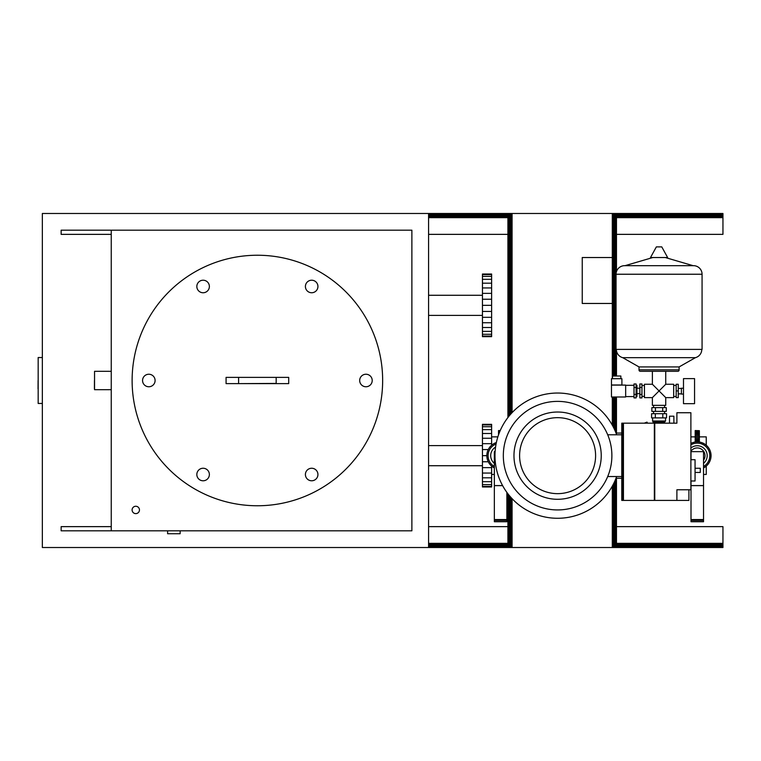 <?xml version="1.0" encoding="UTF-8"?>
<svg xmlns="http://www.w3.org/2000/svg" width="761" height="761" viewBox="0 0 761 761"><rect width="100%" height="100%" fill="white"/><g stroke="black" fill="none" stroke-linecap="round" stroke-linejoin="round"><path stroke-width="1.14" d="M314.797 281.056A6.259 6.259 0 0 0 306.245 283.349A6.259 6.259 0 0 0 308.538 291.91A6.259 6.259 0 0 0 317.09 289.618A6.259 6.259 0 0 0 314.797 281.056M199.972 479.944A6.259 6.259 0 0 0 208.533 477.651A6.259 6.259 0 0 0 206.241 469.09A6.259 6.259 0 0 0 197.679 471.382A6.259 6.259 0 0 0 199.972 479.944M142.564 380.5A6.259 6.259 0 0 0 148.823 386.759A6.259 6.259 0 0 0 155.092 380.5A6.259 6.259 0 0 0 148.823 374.241A6.259 6.259 0 0 0 142.564 380.5M199.972 281.056A6.259 6.259 0 0 0 197.679 289.618A6.259 6.259 0 0 0 206.241 291.91A6.259 6.259 0 0 0 208.533 283.349A6.259 6.259 0 0 0 199.972 281.056M314.797 479.944A6.259 6.259 0 0 0 317.09 471.382A6.259 6.259 0 0 0 308.538 469.09A6.259 6.259 0 0 0 306.245 477.651A6.259 6.259 0 0 0 314.797 479.944M372.215 380.5A6.259 6.259 0 0 0 365.946 374.241A6.259 6.259 0 0 0 359.687 380.5A6.259 6.259 0 0 0 365.946 386.759A6.259 6.259 0 0 0 372.215 380.5M42.35 403.463L38.174 403.463L38.174 357.537L42.35 357.537M111.249 389.689L94.545 389.689L94.545 371.311L111.249 371.311M616.648 434.778A62.63 62.63 0 0 0 494.973 455.658A62.63 62.63 0 0 0 616.648 476.538M690.883 459.711L695.059 459.711L695.059 481L690.883 481M557.604 401.38A54.278 54.278 0 0 0 503.325 455.658A54.278 54.278 0 0 0 557.604 509.937A54.278 54.278 0 0 0 611.882 455.658A54.278 54.278 0 0 0 557.604 401.38A54.278 54.278 0 0 1 611.882 455.658A54.278 54.278 0 0 1 557.604 509.937M557.604 417.665A37.993 37.993 0 0 0 519.601 455.658A37.993 37.993 0 0 0 557.604 493.651A37.993 37.993 0 0 0 595.597 455.658A37.993 37.993 0 0 0 557.604 417.665M482.445 486.374L491.625 486.374L491.625 486.973L482.445 486.973L482.445 455.658L486.831 455.658A13.784 13.784 0 0 0 494.346 467.929M496.067 443.986A12.528 12.528 0 0 0 494.346 466.503M494.346 463.344A9.922 9.922 0 0 1 495.554 447.126M703.535 466.512A12.528 12.528 0 0 0 703.468 444.776A12.528 12.528 0 0 0 690.883 444.881M703.535 463.354A9.922 9.922 0 0 0 701.452 446.669A9.922 9.922 0 0 0 690.883 448.067M703.535 467.929A13.784 13.784 0 0 0 711.05 455.658A13.784 13.784 0 0 0 690.883 443.454M703.535 474.445L706.246 474.445L706.246 466.113M257.389 255.239A125.261 125.261 0 0 0 132.119 380.5A125.261 125.261 0 0 0 257.389 505.761A125.261 125.261 0 0 0 382.65 380.5A125.261 125.261 0 0 0 257.389 255.239M180.138 530.817L180.138 533.737L167.61 533.737L167.61 530.817M139.453 509.937A3.672 3.672 0 0 0 135.772 506.265A3.672 3.672 0 0 0 132.1 509.937A3.672 3.672 0 0 0 135.772 513.618A3.672 3.672 0 0 0 139.453 509.937M428.576 547.52L428.576 213.48L42.35 213.48L42.35 547.52L616.477 547.52L616.477 478.25M616.477 433.066L616.477 396.995M616.477 376.01L616.477 350.85M616.477 271.591L616.477 213.48L507.91 213.48L507.91 417.532M616.391 547.52L616.391 478.25M616.391 433.066L616.391 396.995M616.391 376.01L616.391 350.269M616.391 271.858L616.391 213.48M616.163 547.52L616.163 478.25M616.163 433.066L616.163 396.995M616.163 376.01L616.163 349.394M616.163 272.933L616.163 213.48M615.773 547.52L615.773 478.878M615.773 432.438L615.773 396.995M615.773 376.01L615.773 213.48M615.249 547.52L615.249 480.134M615.249 431.183L615.249 396.995M615.249 376.01L615.249 213.48M614.622 547.52L614.622 481.57M614.622 429.746L614.622 396.995M614.622 376.01L614.622 213.48M613.899 547.52L613.899 483.111M613.899 428.205L613.899 396.995M613.899 376.01L613.899 213.48M613.119 547.52L613.119 484.662M613.119 426.655L613.119 396.995M613.119 376.01L613.119 213.48M612.301 378.721L612.301 213.48M612.301 547.52L612.301 486.165M612.301 425.152L612.301 396.995M512.086 547.52L512.086 498.683M512.086 412.633L512.086 213.48M511.278 547.52L511.278 497.808M511.278 413.508L511.278 213.48M510.488 547.52L510.488 496.933M510.488 414.384L510.488 213.48M509.765 547.52L509.765 496.096M509.765 415.221L509.765 213.48M509.138 547.52L509.138 495.335M509.138 415.982L509.138 213.48M508.614 547.52L508.614 494.688M508.614 416.628L508.614 213.48M508.234 547.52L508.234 494.203M508.234 417.114L508.234 213.48M507.996 547.52L507.996 493.889M507.996 417.428L507.996 213.48M507.91 547.52L507.91 493.784M616.477 234.359L722.95 234.359L722.95 213.48L616.477 213.48M616.477 217.656L722.95 217.656M428.576 526.641L507.91 526.641M428.576 234.359L507.91 234.359M428.576 217.656L507.91 217.656M428.576 543.344L507.91 543.344M616.477 543.344L722.95 543.344L722.95 526.641L616.477 526.641M276.176 383.63L288.704 383.63L288.704 377.37L226.074 377.37L226.074 383.63L276.176 383.63L276.176 377.37M238.593 383.63L276.176 383.42M238.593 377.37L238.593 383.42M616.477 547.52L722.95 547.52L722.95 543.344M428.576 547.435L507.91 547.435M616.477 547.435L722.95 547.435M428.576 547.197L507.91 547.197M616.477 547.197L722.95 547.197M428.576 546.817L507.91 546.817M616.477 546.817L722.95 546.817M428.576 546.293L507.91 546.293M616.477 546.293L722.95 546.293M428.576 545.666L507.91 545.666M616.477 545.666L722.95 545.666M428.576 544.943L507.91 544.943M616.477 544.943L722.95 544.943M428.576 544.153L507.91 544.153M616.477 544.153L722.95 544.153M428.576 216.847L507.91 216.847M616.477 216.847L722.95 216.847M428.576 216.057L507.91 216.057M616.477 216.057L722.95 216.057M428.576 215.334L507.91 215.334M616.477 215.334L722.95 215.334M428.576 214.707L507.91 214.707M616.477 214.707L722.95 214.707M428.576 214.183L507.91 214.183M616.477 214.183L722.95 214.183M428.576 213.803L507.91 213.803M616.477 213.803L722.95 213.803M428.576 213.565L507.91 213.565M616.477 213.565L722.95 213.565M428.576 213.48L507.91 213.48M111.249 526.641L61.137 526.641L61.137 530.817L411.882 530.817L411.882 230.183L111.249 230.183L111.249 530.817M111.249 230.183L61.137 230.183L61.137 234.359L111.249 234.359L111.249 230.183M491.625 274.626L491.625 274.027L482.445 274.027L482.445 274.626L491.625 274.626L491.625 336.657L482.445 336.657L482.445 274.626M482.445 279.306L491.625 279.306M482.445 283.197L491.625 283.197M482.445 276.414L491.625 276.414M482.445 322.74L491.625 322.74M482.445 327.487L491.625 327.487M482.445 317.327L491.625 317.327M482.445 311.449L491.625 311.449M482.445 305.342L491.625 305.342M482.445 299.235L491.625 299.235M482.445 293.356L491.625 293.356M482.445 287.943L491.625 287.943M482.445 336.058L491.625 336.058M482.445 334.269L491.625 334.269M482.445 331.377L491.625 331.377M706.246 445.204L706.246 436.871L699.359 436.871M695.183 430.678L699.359 430.678L695.183 430.564L695.183 442.036M695.183 431.03L699.359 430.678M695.183 431.611L699.359 431.611L699.359 431.03M695.183 432.4L699.359 432.4L699.359 431.611M699.359 442.036L699.359 432.4M699.359 441.38L695.183 441.38M699.359 440.429L695.183 440.429M699.359 439.344L695.183 439.344M699.359 438.155L695.183 438.155M699.359 436.909L695.183 436.909M699.359 435.673L695.183 435.673M699.359 434.474L695.183 434.474M699.359 433.37L695.183 433.37M691.007 521.732L703.535 521.732L703.535 520.429L691.007 520.429L691.007 485.585L703.535 485.585L703.535 520.429L691.007 520.429L691.007 521.732M691.007 459.711L691.007 451.654L703.535 451.654L703.535 485.585M691.007 485.585L691.007 481M616.02 433.066L621.775 433.066M616.02 478.25L621.775 478.25M506.864 492.386L506.864 520.429L494.346 520.429L506.864 520.429L506.864 521.732L494.346 521.732L494.346 451.654L495.097 451.654M482.445 455.658L482.445 424.343L491.625 424.343L491.625 445.204M482.445 449.551L488.258 449.551M482.445 443.673L491.625 443.673M482.445 438.26L491.625 438.26M482.445 433.513L491.625 433.513M482.445 429.623L491.625 429.623M482.445 426.731L491.625 426.731M482.445 424.942L491.625 424.942M491.625 486.374L491.625 466.113M482.445 484.586L491.625 484.586M482.445 481.694L491.625 481.694M482.445 477.803L491.625 477.803M482.445 473.057L491.625 473.057M482.445 467.644L491.625 467.644M482.445 461.765L488.258 461.765M494.346 485.585L502.583 485.585M496.353 442.55A13.784 13.784 0 0 0 486.831 455.658M500.215 430.564L498.522 430.564L498.522 434.873M499.073 433.37L498.522 433.37M498.522 432.4L499.444 432.4M498.522 431.611L499.768 431.611M498.522 431.03L500.015 431.03M498.522 430.678L500.167 430.678M621.775 434.778L607.706 434.778M607.706 476.538L621.775 476.538M623.449 423.173L621.775 423.173L621.775 500.415L654.346 500.415L654.346 423.173L623.449 423.173L623.449 500.415M621.813 423.173L621.813 500.415M621.908 423.173L621.908 500.415M622.06 423.173L622.06 500.415M622.27 423.173L622.27 500.415M622.517 423.173L622.517 500.415M622.812 423.173L622.812 500.415M623.126 423.173L623.126 500.415M688.924 489.77L688.924 500.415L676.89 500.415L676.89 489.77L676.89 500.415L654.764 500.415L654.764 423.173L676.89 423.173L676.89 412.738L690.883 412.738L690.883 489.77L676.89 489.77L690.465 489.77M695.059 472.448L700.282 472.448L700.282 468.272L695.059 468.272M612.301 257.532L582.241 257.532L582.241 303.458L612.301 303.458M494.346 485.632L502.612 485.632M494.346 519.554L506.864 519.554M691.007 485.632L703.535 485.632M691.007 519.554L703.535 519.554M679.107 369.856L639.021 369.856L639.021 366.926L679.107 366.926L679.107 369.856A1.256 1.256 0 0 1 677.851 371.311L640.277 371.311A1.256 1.256 0 0 1 639.04 369.856M693.119 265.684A8.561 8.561 0 0 1 702.07 274.236L702.07 349.394L616.058 349.394L616.058 274.236A8.561 8.561 0 0 1 625.009 265.684M625.047 265.675L652.805 257.532M665.333 257.532L693.09 265.675M650.503 257.532L656.353 246.887L661.775 246.887L667.625 257.532L650.503 257.532M701.785 349.394A8.561 8.561 0 0 1 695.411 357.67L679.107 366.926M639.021 366.926L622.726 357.67A8.561 8.561 0 0 1 616.353 349.394M622.726 357.67L695.411 357.67M665.742 397.623L673.675 397.623L673.675 384.257L665.742 384.257L659.064 390.935L652.386 384.257L644.453 384.257L644.453 397.623L652.386 397.623L659.064 390.935L665.742 397.623L665.742 405.347L652.386 405.347L652.386 397.623M634.008 385.304L625.666 385.304M625.666 396.576L634.008 396.576M636.101 396.576L636.938 396.576L636.938 385.304L636.101 385.304M639.858 388.224L636.938 388.224M636.938 393.656L639.858 393.656M665.542 417.875L665.542 421.004L652.596 421.004L652.596 417.875M662.802 413.699L666.541 413.699L666.541 417.875L655.326 417.875L662.802 417.875L662.802 413.699L651.587 413.699L651.587 417.875L655.326 417.875L655.326 413.699M653.509 423.173L652.596 421.004M653.509 422.041L664.619 422.041L664.619 423.173M665.542 421.004L664.619 422.041M683.492 391.144L683.492 403.672L694.555 403.672L694.555 378.617L683.492 378.617L683.492 391.144M655.449 407.639L651.844 407.639L651.844 411.397L655.449 411.397L655.449 407.639L662.679 407.639L662.679 411.397L666.294 411.397L666.294 407.639L662.679 407.639M655.449 411.397L662.679 411.397M641.942 394.426L641.942 397.908L639.858 397.908L639.858 394.426L641.942 394.426L641.942 387.454L639.858 387.454L639.858 394.426M641.942 387.454L641.942 383.963L639.858 383.963L639.858 387.454M636.101 394.426L636.101 397.908L634.008 397.908L634.008 394.426L636.101 394.426L636.101 387.454L634.008 387.454L634.008 394.426M636.101 387.454L636.101 383.963L634.008 383.963L634.008 387.454M611.463 385.095L611.463 396.995L625.666 396.995L625.666 385.095L611.463 385.095M678.27 390.935L678.27 384.248L676.187 384.248L676.187 390.935L678.27 390.935L678.27 397.632L676.187 397.632L676.187 390.935M683.492 388.224L681.409 388.224L681.409 394.074L683.492 394.074M669.509 423.173L669.509 416.2L673.885 416.2L673.885 423.173M644.282 423.173L647.012 422.117L647.525 423.173M620.862 378.721L620.862 376.01L612.51 376.01L612.51 378.721M621.908 378.721L611.463 378.721L611.463 384.99L621.908 384.99L621.908 378.721M38.088 380.5L38.05 388.852L38.088 380.5M94.459 380.5L94.421 388.852L94.459 380.5M557.604 412.024A43.634 43.634 0 0 0 513.97 455.658A43.634 43.634 0 0 0 557.604 499.292A43.634 43.634 0 0 0 601.238 455.658A43.634 43.634 0 0 0 557.604 412.024M703.535 460.186A7.724 7.724 0 0 0 699.54 448.277A7.724 7.724 0 0 0 690.883 451.311M616.058 274.236L702.07 274.236M491.625 474.445L494.346 474.445M428.576 465.722L482.445 465.722M428.576 315.406L482.445 315.406M428.576 295.278L482.445 295.278M690.883 436.871L695.183 436.871M428.576 445.594L482.445 445.594M491.625 436.871L497.856 436.871M693.509 265.675L624.619 265.675M681.409 393.865L678.27 393.865M676.187 385.427L673.675 385.427M641.942 396.367L644.453 396.367M652.386 371.311L652.386 384.257M653.556 405.347L653.556 407.639M664.581 411.397L664.581 413.699M653.556 411.397L653.556 413.699M664.581 405.347L664.581 407.639M665.742 371.311L665.742 384.257M641.942 385.513L644.453 385.513M676.187 396.452L673.675 396.452M681.409 388.433L678.27 388.433"/></g></svg>
